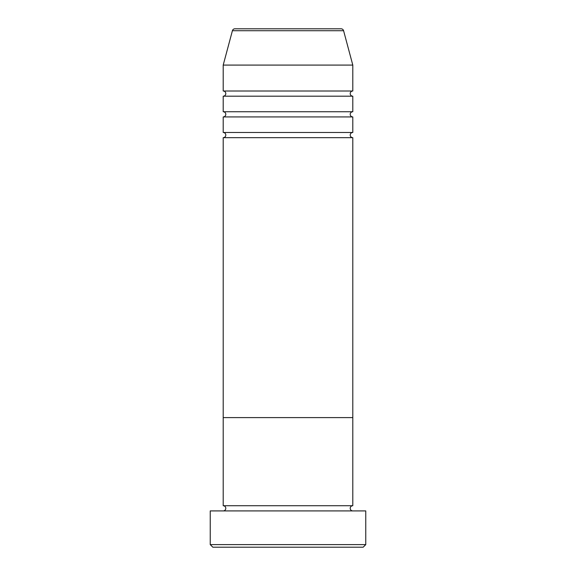 <?xml version="1.0" encoding="UTF-8"?>
<svg xmlns="http://www.w3.org/2000/svg" width="576" height="576" viewBox="0 0 576 576"><rect width="100%" height="100%" fill="white"/><g stroke="black" fill="none" stroke-linecap="round" stroke-linejoin="round"><path stroke-width="0.43" stroke-dasharray="2.88 2.16" d="M223.2 510.912L352.8 510.912L223.2 510.912M223.2 505.728L352.8 505.728M223.2 417.6L352.8 417.6L223.2 417.6M212.832 547.2L363.168 547.2M210.24 510.912L365.76 510.912M365.76 544.608L210.24 544.608M223.2 132.48L352.8 132.48M223.2 137.664L352.8 137.664M223.2 111.744L352.8 111.744M223.2 116.928L352.8 116.928M223.2 91.008L352.8 91.008M223.2 96.192L352.8 96.192M223.2 65.088L352.8 65.088M341.086 28.8L234.914 28.8M232.409 30.722L343.591 30.722"/><path stroke-width="0.86" d="M363.168 547.2L212.832 547.2L210.24 544.608L365.76 544.608L363.168 547.2M343.591 30.722L232.409 30.722A2.592 2.592 0 0 1 234.914 28.8L341.086 28.8A2.592 2.592 0 0 1 343.591 30.722L352.8 65.088L352.8 91.008A2.592 2.592 0 0 0 350.208 93.6A2.592 2.592 0 0 0 352.8 96.192L352.8 111.744A2.592 2.592 0 0 0 350.208 114.336A2.592 2.592 0 0 0 352.8 116.928L352.8 132.48A2.592 2.592 0 0 0 350.208 135.072A2.592 2.592 0 0 0 352.8 137.664L352.8 417.6L223.2 417.6L223.2 505.728A2.592 2.592 0 0 1 225.792 508.32A2.592 2.592 0 0 1 223.2 510.912M352.8 137.664L223.2 137.664L223.2 417.6L352.8 417.6L352.8 505.728A2.592 2.592 0 0 0 350.208 508.32A2.592 2.592 0 0 0 352.8 510.912M352.8 505.728L223.2 505.728M365.76 544.608L365.76 510.912L210.24 510.912L210.24 544.608M352.8 116.928L223.2 116.928L223.2 132.48A2.592 2.592 0 0 1 225.792 135.072A2.592 2.592 0 0 1 223.2 137.664M352.8 96.192L223.2 96.192L223.2 111.744A2.592 2.592 0 0 1 225.792 114.336A2.592 2.592 0 0 1 223.2 116.928M232.409 30.722L223.2 65.088L223.2 91.008A2.592 2.592 0 0 1 225.792 93.6A2.592 2.592 0 0 1 223.2 96.192M352.8 132.48L223.2 132.48M352.8 65.088L223.2 65.088M352.8 91.008L223.2 91.008M352.8 111.744L223.2 111.744"/></g></svg>

